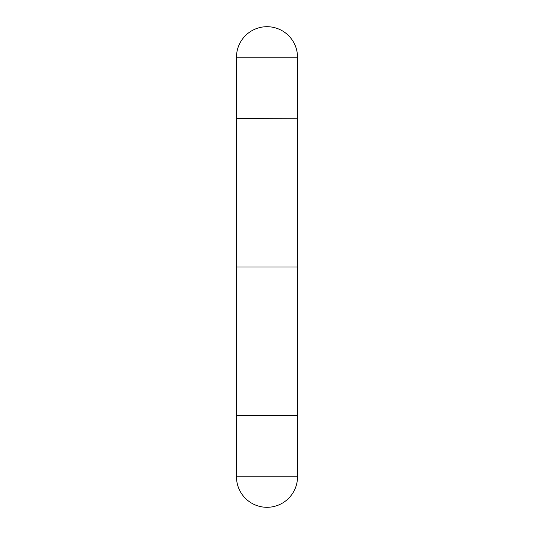 <?xml version="1.0" encoding="UTF-8"?>
<svg xmlns="http://www.w3.org/2000/svg" width="534" height="534" viewBox="0 0 534 534"><rect width="100%" height="100%" fill="white"/><g stroke="black" fill="none" stroke-linecap="round" stroke-linejoin="round"><path stroke-width="0.8" d="M236.482 57.218L236.482 118.234L297.518 118.234L297.518 57.218L236.482 57.218A30.518 30.518 0 0 1 267 26.7A30.518 30.518 0 0 1 297.518 57.218M297.518 118.428L297.518 415.572L236.482 415.572L236.482 267L297.518 267L297.518 415.572L236.482 415.572L236.482 118.428L297.325 118.234M236.482 476.782L236.482 415.766L297.518 415.766L236.482 415.766L236.482 476.782A30.518 30.518 0 0 0 267 507.3A30.518 30.518 0 0 0 297.518 476.782L297.518 415.766L297.518 476.782L236.482 476.782A30.518 30.518 0 0 0 267 507.3A30.518 30.518 0 0 0 297.518 476.782L236.482 476.782"/></g></svg>
